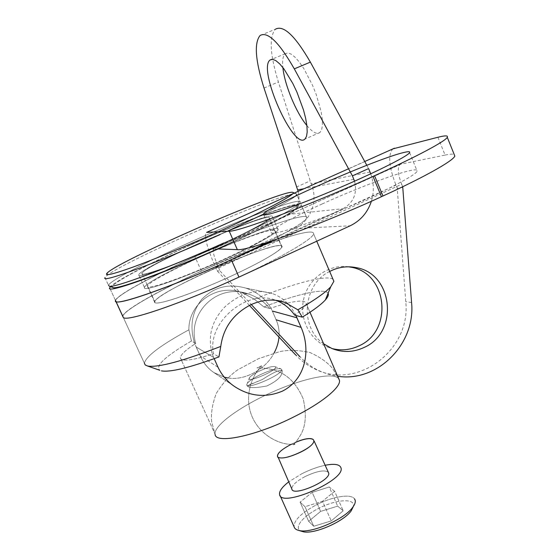 <?xml version="1.0" encoding="UTF-8"?>
<svg xmlns="http://www.w3.org/2000/svg" width="560" height="560" viewBox="0 0 560 560"><rect width="100%" height="100%" fill="white"/><g stroke="black" fill="none" stroke-linecap="round" stroke-linejoin="round"><path stroke-width="0.42" stroke-dasharray="2.8 2.1" d="M348.614 266.812C329.322 263.963 309.26 277.683 304.045 297.647C298.648 317.562 309.211 339.661 327.362 346.976L331.898 348.509M393.001 148.841L392.672 149.086C387.884 155.008 388.983 167.02 395.969 185.108L397.229 188.167L405.755 301.665C411.292 350.063 356.986 391.048 314.328 368.711C307.335 365.33 301.133 360.759 295.722 354.998L299.985 356.748C305.473 362.6 311.759 367.234 318.857 370.664L328.062 374.22L337.68 376.264M249.431 305.417L216.986 270.662L215.593 267.519C207.606 249.011 204.33 237.461 205.772 232.869L206.584 232.4M218.687 267.925L401.688 184.24C397.894 174.363 397.292 167.832 399.889 164.654L213.346 249.081C212.555 251.531 214.333 257.81 218.687 267.925L220.101 271.117L216.986 270.662M213.346 249.081L217.903 248.962M402.962 187.341L397.229 188.167M401.688 184.24L402.71 186.739M437.906 137.263L445.088 155.078L400.974 164.136L213.857 248.822M399.889 164.654L400.974 164.136M445.088 155.078C449.687 154.133 452.711 153.916 454.167 154.42M322.119 203.973C356.153 188.475 397.285 172.851 411.691 170.282C415.856 169.512 417.683 169.792 417.172 171.115C415.898 175.371 380.233 193.802 340.025 210.518C299.81 227.276 269.101 236.565 271.236 232.05C272.356 228.48 294.301 216.559 322.119 203.973M329.672 271.467C302.82 284.347 299.285 327.299 323.645 343.826M220.101 271.117L251.272 304.528M218.176 245.644C247.282 232.512 268.87 220.829 269.353 218.295C273.532 209.503 143.115 265.944 141.953 273.427C139.258 277.767 178.514 263.683 218.176 245.644C247.282 232.512 268.87 220.829 269.353 218.295C273.532 209.503 143.115 265.944 141.953 273.427C139.258 277.767 178.514 263.683 218.176 245.644M231.546 275.912C260.442 262.654 281.596 250.229 281.729 246.911C284.872 235.774 154.938 291.998 154.861 301.812C152.67 307.209 192.199 294.168 231.546 275.912C260.442 262.654 281.596 250.229 281.729 246.911C284.872 235.774 154.938 291.998 154.861 301.812C152.67 307.209 192.199 294.168 231.546 275.912M238.805 277.074C282.478 256.991 313.376 238.651 313.579 233.786C314.566 226.828 268.786 241.689 220.066 262.822C171.36 283.85 123.956 309.309 122.794 316.344L144.41 363.293C145.859 356.356 160.685 345.191 188.895 329.805C188.363 303.366 216.832 283.136 241.927 292.572L254.345 299.18L263.851 306.929L269.808 308.518C264.159 301.7 257.18 296.912 248.871 294.154C218.05 282.401 186.732 312.718 195.706 343.462L194.908 343.98C185.325 350.28 180.481 354.914 180.362 357.882C181.16 361.851 191.807 360.612 212.31 354.158L213.5 353.766C206.5 321.958 247.884 288.575 275.59 300.244C247.884 288.575 206.5 321.958 213.5 353.766L218.939 356.916L213.5 353.766L212.31 354.158L213.633 357.462L196.154 347.011L194.908 343.98C185.325 350.28 180.481 354.914 180.362 357.882C181.16 361.851 191.807 360.612 212.31 354.158L213.633 357.462L196.154 347.011L200.165 355.894C203.581 363.216 208.18 368.781 213.962 372.596L224.28 377.202L213.962 372.596L234.409 386.4L213.962 372.596C208.18 368.781 203.581 363.216 200.165 355.894L194.908 343.98C189.406 327.187 191.702 312.291 201.789 299.299C213.948 287.021 228.571 283.276 245.644 288.071C228.571 283.276 213.948 287.021 201.789 299.299C191.702 312.291 189.406 327.187 194.908 343.98L195.706 343.462L191.45 340.998L188.895 329.805C188.363 303.366 216.832 283.136 241.927 292.572L254.345 299.18L263.851 306.929L269.808 308.518C264.159 301.7 257.18 296.912 248.871 294.154C218.05 282.401 186.732 312.718 195.706 343.462L191.45 340.998C165.613 356.013 155.064 365.778 159.796 370.286C155.064 365.778 165.613 356.013 191.45 340.998L188.895 329.805C160.685 345.191 145.859 356.356 144.41 363.293L122.794 316.344C123.956 309.309 171.36 283.85 220.066 262.822C268.786 241.689 314.566 226.828 313.579 233.786L316.75 241.213L313.579 233.786C313.376 238.651 282.478 256.991 238.805 277.074C183.519 302.764 126.686 322.14 123.34 317.464C126.686 322.14 183.519 302.764 238.805 277.074M333.039 279.349C327.446 274.281 292.894 283.535 254.345 299.18C292.894 283.535 327.446 274.281 333.039 279.349M328.076 293.314C325.171 287.595 297.129 294.042 263.851 306.929C297.129 294.042 325.171 287.595 328.076 293.314M294.686 315.147L295.442 314.622C289.821 303.954 282.051 296.905 272.125 293.482C256.011 288.736 240.338 293.132 225.113 306.663C211.68 320.593 207.417 336.427 212.31 354.158C207.417 336.427 211.68 320.593 225.113 306.663C240.338 293.132 256.011 288.736 272.125 293.482C282.051 296.905 289.821 303.954 295.442 314.622C302.561 309.519 306.145 305.795 306.18 303.436C304.766 299.187 293.006 300.755 270.9 308.147C264.992 298.228 256.571 291.543 245.644 288.071L272.125 293.482L245.644 288.071C256.571 291.543 264.992 298.228 270.9 308.147L269.808 308.518L270.9 308.147L272.321 311.031L270.9 308.147C293.006 300.755 304.766 299.187 306.18 303.436L309.988 312.256L306.18 303.436C306.145 305.795 302.561 309.519 295.442 314.622L295.862 315.462L295.442 314.622L294.686 315.147M339.472 380.408C338.184 371.245 307.097 376.922 274.778 390.992C242.431 404.908 213.584 425.166 215.082 434.238C213.584 425.166 242.431 404.908 274.778 390.992C307.097 376.922 338.184 371.245 339.472 380.408L333.039 369.019C327.803 362.572 320.145 357.091 310.058 352.569C298.774 350.056 288.624 349.748 279.601 351.652L258.405 358.729L237.888 369.733C229.803 375.284 222.586 383.201 216.244 393.491C212.31 404.208 210.791 413.637 211.673 421.785L215.082 434.238L180.362 357.882L215.082 434.238L211.673 421.785C210.791 413.637 212.31 404.208 216.244 393.491C222.586 383.201 229.803 375.284 237.888 369.733L258.405 358.729L279.601 351.652C288.624 349.748 298.774 350.056 310.058 352.569C320.145 357.091 327.803 362.572 333.039 369.019L339.472 380.408M214.179 358.673L213.633 357.462L214.179 358.673M227.661 377.902C244.237 381.045 265.594 369.537 274.05 353.066C265.594 369.537 244.237 381.045 227.661 377.902M278.985 337.071C279.524 331.268 278.579 325.514 276.164 319.816L272.321 311.031L276.164 319.816C278.579 325.514 279.524 331.268 278.985 337.071M250.586 384.23L262.185 379.589C273.672 372.176 280.35 369.25 282.219 370.811C282.534 375.907 277.403 380.968 266.805 385.994C255.248 388.157 248.724 388.115 247.24 385.882L262.185 379.589C273.672 372.176 280.35 369.25 282.219 370.811C282.534 375.907 277.403 380.968 266.805 385.994C255.248 388.157 248.724 388.115 247.24 385.882L250.586 384.23M218.834 245.658C177.121 264.635 135.891 279.412 138.74 274.855C140.042 266.952 276.843 207.753 272.538 216.958C272.034 219.604 249.424 231.854 218.834 245.658C177.121 264.635 135.891 279.412 138.74 274.855C140.042 266.952 276.843 207.753 272.538 216.958C272.034 219.604 249.424 231.854 218.834 245.658M295.617 442.302L291.375 444.227L295.617 442.302M290.906 444.584C303.618 438.739 311.276 437.36 313.873 440.454C316.316 447.034 277.921 463.652 277.634 456.134C277.788 453.019 282.212 449.169 290.906 444.584C303.618 438.739 311.276 437.36 313.873 440.454C316.316 447.034 277.921 463.652 277.634 456.134C277.788 453.019 282.212 449.169 290.906 444.584M305.046 476.581C316.778 471.051 324.534 469.609 328.321 472.248C324.534 469.609 316.778 471.051 305.046 476.581C296.247 481.32 291.837 485.429 291.816 488.901C291.837 485.429 296.247 481.32 305.046 476.581M301.7 473.823C309.841 469.707 317.66 466.851 325.143 465.262C317.66 466.851 309.841 469.707 301.7 473.823L288.757 481.838L301.7 473.823M260.071 374.808C269.787 370.293 276.668 368.27 280.721 368.739L281.666 369.6C283.29 374.339 246.316 390.341 246.736 384.713L247.401 383.159C249.487 380.73 253.708 377.951 260.071 374.808C269.787 370.293 276.668 368.27 280.721 368.739L281.666 369.6C283.29 374.339 246.316 390.341 246.736 384.713L247.401 383.159C249.487 380.73 253.708 377.951 260.071 374.808M259.217 371.161C266.546 367.759 271.719 366.226 274.729 366.569C281.785 368.606 243.698 385.084 249.69 377.398C251.244 375.606 254.415 373.527 259.217 371.161C266.546 367.759 271.719 366.226 274.729 366.569C281.785 368.606 243.698 385.084 249.69 377.398C251.244 375.606 254.415 373.527 259.217 371.161M315.658 505.225C331.891 496.601 351.127 493.332 354.592 498.953C351.127 493.332 331.891 496.601 315.658 505.225C301.049 513.233 293.86 520.415 294.077 526.757C293.86 520.415 301.049 513.233 315.658 505.225M317.786 508.844C335.188 499.485 355.404 497.77 353.409 506.331C355.404 497.77 335.188 499.485 317.786 508.844C302.246 516.747 293.349 528.227 301.259 531.174C293.349 528.227 302.246 516.747 317.786 508.844M313.726 526.239L331.233 520.919L343.203 510.762L337.659 506.142L320.621 511.392L308.658 521.325L313.726 526.239L331.233 520.919L343.203 510.762L337.659 506.142L320.621 511.392L308.658 521.325L313.726 526.239L305.011 506.702L322.525 501.256L331.233 520.919L322.525 501.256L334.628 491.309L343.203 510.762L334.628 491.309L329.224 487.011L337.659 506.142L329.224 487.011L312.179 492.373L320.621 511.392L312.179 492.373L300.083 502.11L308.658 521.325L300.083 502.11L305.011 506.702L313.726 526.239M224.812 259.189C183.246 278.264 141.89 292.558 144.501 287.504C145.292 278.509 281.862 219.408 278.047 229.712C277.704 232.729 255.304 245.322 224.812 259.189C183.246 278.264 141.89 292.558 144.501 287.504C145.292 278.509 281.862 219.408 278.047 229.712C277.704 232.729 255.304 245.322 224.812 259.189M115.521 300.552C117.089 294.371 164.899 269.521 213.703 248.444C262.528 227.276 308.112 211.708 306.754 217.798C305.452 221.347 292.257 229.558 267.183 242.438C292.257 229.558 305.452 221.347 306.754 217.798L301.266 204.953C300.566 208.67 269.01 225.876 225.008 245.77C269.01 225.876 300.566 208.67 301.266 204.953C302.897 199.745 260.449 214.627 213.283 234.878C166.145 255.052 117.936 278.992 110.495 286.629C117.936 278.992 166.145 255.052 213.283 234.878C260.449 214.627 302.897 199.745 301.266 204.953L306.754 217.798C308.112 211.708 262.528 227.276 213.703 248.444C164.899 269.521 117.089 294.371 115.521 300.552L109.676 287.861L115.521 300.552M190.274 245.154C248.22 218.918 310.863 196.35 296.877 208.082C289.184 214.291 268.149 225.428 233.758 241.493C268.149 225.428 289.184 214.291 296.877 208.082L298.319 204.421C291.704 210.161 261.94 225.736 223.776 242.97C261.94 225.736 291.704 210.161 298.319 204.421L300.167 202.377L298.319 204.421L296.877 208.082C310.863 196.35 248.22 218.918 190.274 245.154C146.615 264.705 108.696 284.795 112.483 287.364C108.696 284.795 146.615 264.705 190.274 245.154M188.853 242.83C243.439 218.204 303.002 196.021 300.167 202.377C303.002 196.021 243.439 218.204 188.853 242.83C146.846 261.632 109.613 280.952 108.507 285.313C109.613 280.952 146.846 261.632 188.853 242.83M220.066 234.563L227.241 231.315L220.066 234.563M263.48 214.13C281.183 205.282 291.907 199.234 295.666 195.993C291.907 199.234 281.183 205.282 263.48 214.13M296.863 194.642L296.45 193.802C286.657 190.253 124.18 260.568 106.442 276.024L104.986 277.676L108.507 285.313L104.986 277.676L106.442 276.024C124.18 260.568 286.657 190.253 296.45 193.802L300.167 202.377L296.863 194.642M306.887 125.559C312.55 132.37 316.911 134.68 319.956 132.489L321.65 129.773L322.455 125.286L322.294 119.21L321.167 111.811L316.211 94.507L312.613 85.491L304.101 69.041L299.635 62.468L295.33 57.456L291.41 54.236L288.064 52.934L285.278 53.69C282.968 55.72 282.17 60.34 282.891 67.557M122.731 316.316L122.731 316.295C123.144 310.478 159.642 290.031 201.348 271.082L294.532 228.564C310.73 221.564 318.591 200.375 311.192 183.827L278.397 81.998C269.92 54.404 268.94 36.806 275.436 29.204L260.099 35.49M366.807 165.291L368.606 168.581M354.543 181.188C357.427 193.522 353.563 202.706 342.951 208.733L274.456 240.023M370.734 173.817C373.926 182.931 374.143 192.08 371.378 201.264M296.345 187.082L309.981 180.985M201.348 271.082L194.936 256.697L288.442 214.389L342.951 208.733M298.116 191.373C300.636 201.663 297.409 209.335 288.442 214.389M206.71 271.936C178.535 284.76 154.77 298.2 154.546 301.959C153.51 306.264 181.993 297.619 217.056 282.422C252.112 267.281 281.813 250.74 282.044 246.778C283.563 241.269 243.621 254.94 206.71 271.936M194.936 256.697C153.272 275.485 116.529 295.267 115.472 300.447M273.203 229.992C265.139 230.251 231.259 242.97 200.116 257.131C171.843 269.892 147.833 282.94 147.385 286.216C146.111 290.017 174.44 280.854 209.594 265.622C244.734 250.439 274.722 234.36 275.184 230.909L273.203 229.992M334.628 491.309L329.224 487.011L312.179 492.373L300.083 502.11L305.011 506.702L322.525 501.256L334.628 491.309M215.593 267.519L395.969 185.108M411.579 302.568L405.755 301.665M364.735 161.511L348.551 168.763M218.015 367.213L200.165 355.894L218.015 367.213M370.027 172.004L311.192 183.827M264.012 88.06L278.397 81.998M294.532 228.564L350.14 225.806M353.85 179.305L304.08 188.699M392.672 149.086L205.772 232.869M263.788 214.844L271.236 232.05M409.619 152.614L417.172 171.115M314.328 368.711L318.857 370.664M327.362 346.976L332.087 348.586M141.953 273.427L154.861 301.812L141.953 273.427M269.353 218.295L281.729 246.911L269.353 218.295M248.871 294.154L241.927 292.572L248.871 294.154M275.59 300.244L275.954 300.321L275.59 300.244M260.498 366.226L261.709 365.813L260.071 367.794L256.984 367.864L261.709 365.813L260.071 367.794C274.547 368.872 291.788 372.337 303.177 398.79C306.803 414.624 305.753 426.979 300.034 435.862C297.549 439.894 295.526 442.666 293.951 444.178C283.451 445.795 260.96 437.619 252 416.437C244.356 398.286 250.656 377.433 260.071 367.794L256.984 367.864L260.498 366.226M293.951 444.178L295.022 444.157L293.461 444.829L293.951 444.178C283.451 445.795 260.96 437.619 252 416.437C244.356 398.286 250.656 377.433 260.071 367.794C274.547 368.872 291.788 372.337 303.177 398.79C306.803 414.624 305.753 426.979 300.034 435.862C297.549 439.894 295.526 442.666 293.951 444.178L295.022 444.157L293.461 444.829L293.951 444.178M277.634 456.134L278.243 457.541L277.634 456.134M313.873 440.454L314.223 441.224L313.873 440.454M246.736 384.713L247.24 385.882L246.736 384.713M281.666 369.6L282.219 370.811L281.666 369.6M249.69 377.398L247.401 383.159L249.69 377.398M274.729 366.569L280.721 368.739L274.729 366.569M280.105 495.635L279.58 494.48L280.105 495.635M278.047 229.712L272.538 216.958L278.047 229.712M144.501 287.504L138.74 274.855L144.501 287.504M107.807 272.426L106.442 276.024L107.807 272.426M292.831 192.36L296.45 193.802L292.831 192.36M122.731 316.295L115.465 300.51M282.044 246.778L275.184 230.909M154.546 301.959L147.385 286.216M285.278 53.69L271.768 59.311M319.956 132.489L304.948 139.055"/><path stroke-width="0.84" d="M331.898 348.509C341.222 350.903 350.273 350.007 359.044 345.828C393.589 330.904 387.639 272.734 350.693 267.162L348.614 266.812M295.722 354.998L249.431 305.417M217.903 248.962L237.335 249.634C247.247 251.286 319.326 225.337 381.444 196.707L382.97 196.007C425.026 176.785 453.201 160.804 454.839 156.086L454.167 154.42M348.551 168.763L206.584 232.4L229.243 231.21L237.335 249.634M337.68 376.264C377.643 382.55 415.8 343.749 411.579 302.568L402.71 186.739M229.243 231.21C238.7 231.784 310.583 204.806 373.023 176.407L374.556 175.714C416.808 156.625 445.354 141.295 447.293 137.305C448.273 135.45 445.144 135.436 437.906 137.263L393.001 148.841M404.362 152.369C408.457 151.41 410.214 151.487 409.619 152.614C408.065 156.191 372.071 174.125 331.8 191.009C291.522 207.935 261.037 217.987 263.473 214.116C265.524 207.277 377.783 158.151 404.362 152.369M323.645 343.826L332.087 348.586C342.909 352.779 353.619 352.387 364.21 347.41C399.238 332.248 393.225 273.203 355.761 267.547C346.724 265.846 338.03 267.155 329.672 271.467M251.272 304.528L299.985 356.748M122.731 316.316L123.34 317.464C126.35 322.322 183.379 302.918 238.959 277.102L231.301 259.728L274.456 240.023M250.971 304.668C262.71 299.432 274.008 298.662 284.858 302.358L297.871 309.806C314.468 300.244 325.416 292.579 330.715 286.811L333.872 281.302L333.039 279.349L333.872 281.302L330.715 286.811C325.416 292.579 314.468 300.244 297.871 309.806L302.274 317.17C313.656 310.17 321.363 304.416 325.402 299.894C327.978 296.982 328.867 294.784 328.076 293.314C328.867 294.784 327.978 296.982 325.402 299.894L330.715 286.811L325.402 299.894C321.363 304.416 313.656 310.17 302.274 317.17L294.686 315.147C289.625 308.014 283.36 303.079 275.877 300.342C283.36 303.079 289.625 308.014 294.686 315.147L302.274 317.17L297.871 309.806L284.858 302.358C274.008 298.662 262.71 299.432 250.971 304.668C233.443 313.712 223.37 327.628 220.759 346.416L218.939 356.916C189.301 367.794 170.128 372.442 161.427 370.86C170.128 372.442 189.301 367.794 218.939 356.916L220.759 346.416C223.37 327.628 233.443 313.712 250.971 304.668M144.41 363.293L145.271 364.994L147.644 366.037C158.27 367.724 182.644 361.186 220.759 346.416C182.644 361.186 158.27 367.724 147.644 366.037L145.271 364.994L144.41 363.293M159.796 370.286L147.644 366.037L159.796 370.286M293.825 416.906C321.755 403.088 340.9 387.282 339.472 380.408C340.9 387.282 321.755 403.088 293.825 416.906C255.906 436.121 215.18 444.423 215.082 434.238C215.18 444.423 255.906 436.121 293.825 416.906M218.015 367.213C221.823 375.291 227.486 381.822 235.011 386.806C250.152 396.536 265.965 397.978 282.436 391.118C305.788 379.386 311.08 350.203 301.119 327.404L295.862 315.462L296.933 317.772L272.321 311.031L296.933 317.772L301.119 327.404L276.164 319.816L301.119 327.404C311.08 350.203 305.788 379.386 282.436 391.118C265.965 397.978 250.152 396.536 235.011 386.806C227.486 381.822 221.823 375.291 218.015 367.213L214.179 358.673L218.015 367.213M224.28 377.202L227.661 377.902L224.28 377.202M274.05 353.066C276.808 348.012 278.453 342.685 278.985 337.071C278.453 342.685 276.808 348.012 274.05 353.066M300.846 452.039C321.517 441.791 315.882 433.468 295.617 442.302C315.882 433.468 321.517 441.791 300.846 452.039C289.373 457.401 281.673 459.116 277.746 457.198C276.297 454.118 280.84 449.799 291.375 444.227C280.84 449.799 276.297 454.118 277.746 457.198C281.673 459.116 289.373 457.401 300.846 452.039M328.321 472.248L328.65 472.962C331.485 480.438 292.446 497.336 291.816 488.901C292.446 497.336 331.485 480.438 328.65 472.962L328.321 472.248M325.143 465.262C334.537 463.456 339.815 464.338 340.991 467.908C345.639 480.298 280.679 508.41 279.58 494.48C279.097 491.176 282.156 486.962 288.757 481.838C282.156 486.962 279.097 491.176 279.58 494.48C280.679 508.41 345.639 480.298 340.991 467.908C339.815 464.338 334.537 463.456 325.143 465.262M354.592 498.953L355.187 500.318C355.593 502.187 354.809 504.469 352.821 507.164C344.638 519.267 310.842 533.897 298.963 530.474C296.184 529.837 294.553 528.598 294.077 526.757L280.105 495.635L294.077 526.757C294.553 528.598 296.184 529.837 298.963 530.474C310.842 533.897 344.638 519.267 352.821 507.164C354.809 504.469 355.593 502.187 355.187 500.318L354.592 498.953M353.409 506.331L351.253 510.734C343.868 521.668 313.628 534.758 302.883 531.671L298.963 530.474L302.883 531.671C313.628 534.758 343.868 521.668 351.253 510.734L353.409 506.331M231.154 259.721C170.793 287.462 111.58 307.783 115.521 300.552C111.58 307.783 170.793 287.462 231.154 259.721L267.183 242.438L231.154 259.721M225.008 245.77C164.423 273.357 105.406 294.406 109.676 287.861L110.495 286.629L109.676 287.861C105.406 294.406 164.423 273.357 225.008 245.77M233.758 241.493C179.403 266.77 117.95 289.94 113.127 287.602L109.333 286.202L108.507 285.313L109.333 286.202C114.079 288.253 169.589 267.589 223.776 242.97C169.589 267.589 114.079 288.253 109.333 286.202L113.127 287.602C117.95 289.94 179.403 266.77 233.758 241.493M263.48 214.13L227.241 231.315L263.48 214.13L263.788 214.844M295.666 195.993L296.863 194.642L295.666 195.993M104.986 277.676C100.443 283.661 159.313 262.038 220.066 234.563C159.313 262.038 100.443 283.661 104.986 277.676M218.281 231.784C266.595 210.133 298.438 192.899 292.831 192.36C283.752 189.014 124.88 257.768 107.807 272.426C102.97 276.605 111.293 274.855 132.769 267.183C154.154 259.399 187.432 245.644 218.281 231.784C266.595 210.133 298.438 192.899 292.831 192.36C283.752 189.014 124.88 257.768 107.807 272.426C102.97 276.605 111.293 274.855 132.769 267.183C154.154 259.399 187.432 245.644 218.281 231.784M282.891 67.557C284.508 84.735 296.128 112.693 306.887 125.559M275.436 29.204C283.465 24.766 295.106 35.735 310.366 62.118L366.807 165.291M354.543 181.188L352.415 175.875L368.606 168.581L370.734 173.817M371.378 201.264C367.626 212.569 360.549 220.745 350.14 225.806L238.959 277.102M352.415 175.875L294.308 68.866C279.118 42.343 267.715 31.213 260.099 35.49C254.016 42.938 255.318 60.466 264.012 88.06L298.116 191.373M115.472 300.447L115.99 301.49C118.615 305.536 175.469 285.376 231.301 259.728M270.193 59.913L270.046 60.025C257.376 68.985 293.643 150.794 304.948 139.055L306.523 136.381L307.195 131.936L306.922 125.888L305.69 118.503L303.548 110.138L296.947 92.162L292.824 83.489L284.011 69.027L279.776 63.959L275.947 60.683L272.706 59.332L270.193 59.913M394.436 148.197L364.735 161.511M374.556 175.714L382.97 196.007M373.023 176.407L381.444 196.707M123.214 317.366L115.864 301.413M123.34 317.464L115.99 301.49M304.08 188.699L297.563 189.931M294.308 68.866L310.366 62.118M447.293 137.305L454.839 156.086M350.693 267.162L355.761 267.547M316.75 241.213L333.872 281.302L316.75 241.213M275.954 300.321L284.858 302.351L275.954 300.321M309.988 312.256L339.472 380.408L309.988 312.256M234.409 386.4L235.011 386.806L234.409 386.4M278.243 457.541L291.816 488.901L278.243 457.541M314.223 441.224L328.65 472.962L314.223 441.224M271.768 59.311L270.046 60.025"/></g></svg>
